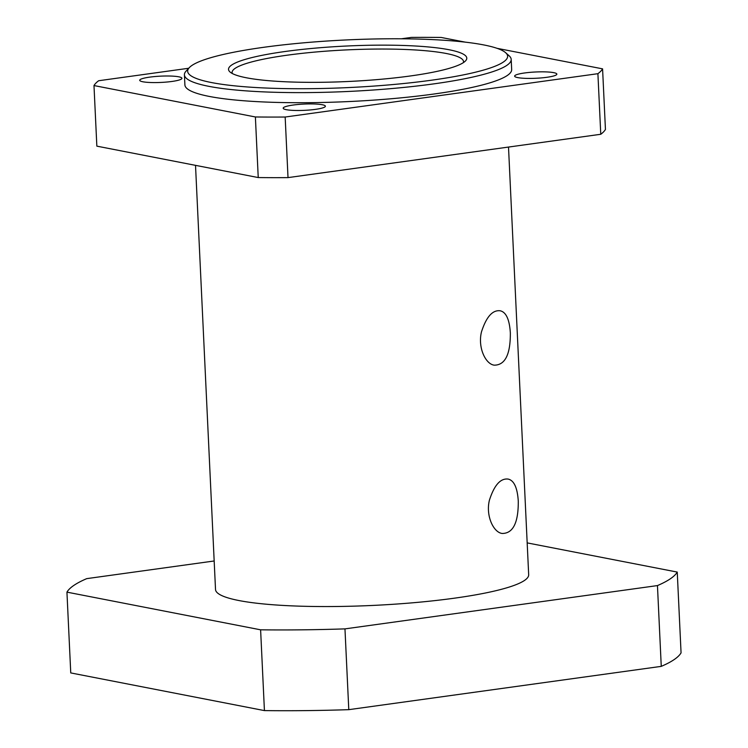 <?xml version="1.0" encoding="UTF-8"?>
<svg xmlns="http://www.w3.org/2000/svg" width="748" height="748" viewBox="0 0 748 748"><rect width="100%" height="100%" fill="white"/><g stroke="black" fill="none" stroke-linecap="round" stroke-linejoin="round"><path stroke-width="1.12" d="M232.291 73.51A115.865 17.241 177.3 0 1 232.076 72.575A115.865 17.241 177.3 0 1 346.997 49.882A115.865 17.241 177.3 0 1 463.545 61.654A115.865 17.241 177.3 0 1 463.414 62.608M410.418 75.959A119.269 17.756 -2.7 0 0 465.555 60.859A119.269 17.756 -2.7 0 0 346.81 46.011A119.269 17.756 -2.7 0 0 230.001 71.967A119.269 17.756 -2.7 0 0 410.418 75.959M431.933 80.148A160.166 23.843 177.3 0 1 259.967 87.75A160.166 23.843 177.3 0 1 189.319 67.619A160.166 23.843 177.3 0 1 346.53 39.934A160.166 23.843 177.3 0 1 505.639 52.706A160.166 23.843 177.3 0 1 431.933 80.148M189.319 67.619L186.112 71.069A163.569 24.347 -2.7 0 0 184.419 74.819A163.569 24.347 -2.7 0 0 268.831 92.088A163.569 24.347 -2.7 0 0 433.887 83.86A163.569 24.347 -2.7 0 0 511.193 59.41A163.569 24.347 -2.7 0 0 509.164 55.838L505.639 52.706M511.193 59.41L511.669 69.508A163.569 24.347 177.3 0 1 434.364 93.958A163.569 24.347 177.3 0 1 269.308 102.186A163.569 24.347 177.3 0 1 184.896 84.917L184.419 74.819M518.28 501.113C518.439 522.665 513.081 533.455 502.217 533.464C493.577 532.576 485.564 515.877 489.398 500.253C494.232 485.171 500.477 478.122 508.154 479.085C514.026 480.403 517.401 487.743 518.28 501.113M510.342 332.813C510.501 354.365 505.152 365.155 494.288 365.164C485.639 364.276 477.626 347.577 481.46 331.953C486.294 316.871 492.539 309.822 500.216 310.785C506.087 312.103 509.472 319.443 510.342 332.813M657.455 585.581L661.26 666.365L348.783 709.665L344.968 628.881L657.455 585.581A306.689 45.647 177.3 0 0 677.249 572.08L527.172 542.889M661.26 666.365A306.689 45.647 177.3 0 0 681.063 652.864L677.249 572.08M260.613 629.816L264.427 710.6L70.751 672.92L66.937 592.135L260.613 629.816A306.689 45.647 177.3 0 0 344.968 628.881M214.171 560.981L86.74 578.634A306.689 45.647 177.3 0 0 66.937 592.135M348.783 709.665A306.689 45.647 177.3 0 1 264.427 710.6M597.904 73.687L600.766 134.275L288.017 177.613L285.166 117.025L597.904 73.687A255.573 38.045 177.3 0 0 602.579 68.853L497.074 48.33M465.331 42.15L441.189 37.456A255.573 38.045 177.3 0 0 411.409 37.4L401.377 38.793M188.73 68.255L98.661 80.737A255.573 38.045 177.3 0 0 93.986 85.562L255.386 116.969L258.238 177.557L96.847 146.15L93.986 85.562M600.766 134.275A255.573 38.045 177.3 0 0 605.441 129.441L602.579 68.853M288.017 177.613A255.573 38.045 177.3 0 1 258.238 177.557M285.166 117.025A255.573 38.045 177.3 0 1 255.386 116.969M171.937 81.457A21.131 3.142 177.3 0 1 150.619 82.514A21.131 3.142 177.3 0 1 139.717 80.288A21.131 3.142 177.3 0 1 149.703 77.128A21.131 3.142 177.3 0 1 171.021 76.062A21.131 3.142 177.3 0 1 181.923 78.297A21.131 3.142 177.3 0 1 171.937 81.457M546.863 77.296A21.131 3.142 177.3 0 1 525.545 78.353A21.131 3.142 177.3 0 1 514.643 76.128A21.131 3.142 177.3 0 1 524.629 72.967A21.131 3.142 177.3 0 1 545.947 71.902A21.131 3.142 177.3 0 1 556.849 74.136A21.131 3.142 177.3 0 1 546.863 77.296M315.404 109.367A21.131 3.142 177.3 0 1 294.086 110.433A21.131 3.142 177.3 0 1 283.183 108.198A21.131 3.142 177.3 0 1 293.169 105.038A21.131 3.142 177.3 0 1 314.487 103.981A21.131 3.142 177.3 0 1 325.389 106.207A21.131 3.142 177.3 0 1 315.404 109.367M508.509 147.057L528.677 574.726A156.753 23.328 177.3 0 1 454.588 598.157A156.753 23.328 177.3 0 1 296.414 606.048A156.753 23.328 177.3 0 1 215.518 589.489L195.518 165.355"/></g></svg>
